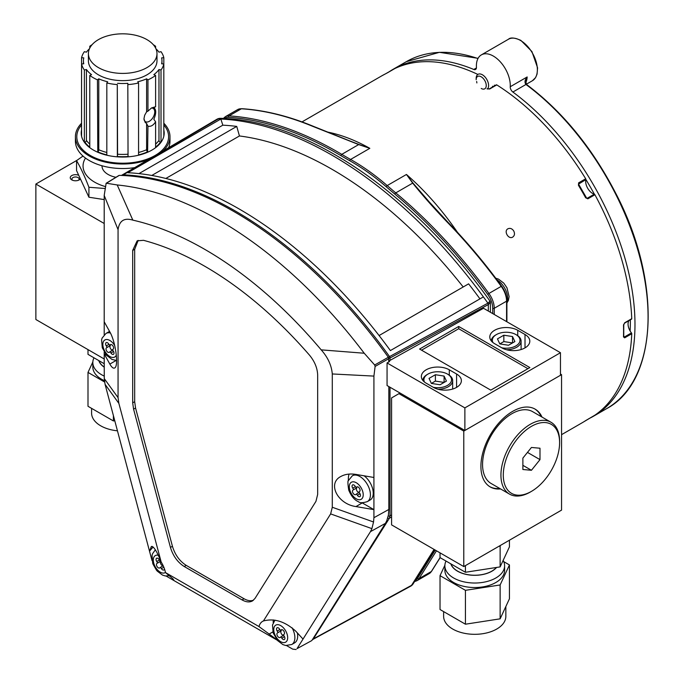 <?xml version="1.0" encoding="UTF-8"?>
<svg xmlns="http://www.w3.org/2000/svg" width="684" height="684" viewBox="0 0 684 684"><rect width="100%" height="100%" fill="white"/><g stroke="black" fill="none" stroke-linecap="round" stroke-linejoin="round"><path stroke-width="1.03" d="M104.199 199.591L88.92 197.223L76.548 170.581L76.548 160.629C80.678 167.665 84.799 176.549 88.92 187.271L104.789 188.476M88.92 197.223L88.92 187.271M83.012 156.063L76.548 160.629M105.139 186.51A39.646 22.888 180 0 1 85.5 158.072M102.01 165.767L102.01 165.99A20.682 11.944 0 0 0 115.964 177.284M155.601 106.738L151.532 107.935L147.949 111.159L147.949 79.84A41.476 23.949 0 0 0 155.601 75.42L155.601 106.738L153.849 107.662C156.32 109.534 156.32 113.416 153.849 119.29L155.601 121.778L155.601 147.667A41.476 23.949 180 0 0 161.014 142.255A41.476 23.949 0 0 0 163.818 136.219L163.818 63.971L161.629 63.8A39.27 22.675 180 0 0 161.963 60.842L161.963 63.826M147.949 79.84L146.598 78.831L146.598 111.843L147.949 111.159M155.601 75.42L153.849 74.641A39.27 22.675 180 0 0 158.97 69.52L158.97 140.417A1.659 1.248 -144.3 0 0 160.509 142.135L161.014 142.255L161.014 70.007A41.476 23.949 0 0 0 163.818 63.971L163.818 57.712A41.476 23.949 0 0 0 161.014 51.676L158.97 52.164A39.27 22.675 180 0 0 155.943 48.786M92.109 44.665A41.476 23.949 0 0 0 89.784 46.264L89.784 48.051M89.442 48.786A39.27 22.675 180 0 0 86.415 52.164L84.371 51.676A41.476 23.949 0 0 0 81.567 57.712L81.567 129.969A41.476 23.949 180 0 0 81.216 133.089A41.476 23.949 180 0 0 81.567 136.219A41.476 23.949 0 0 0 84.371 142.255L84.371 70.007L86.415 69.52L86.415 140.417A39.27 22.675 0 0 0 89.784 144.11M81.567 57.712L83.764 57.883A39.27 22.675 180 0 0 83.431 60.842A39.27 22.675 180 0 0 83.764 63.8L81.567 63.971L81.567 136.219M81.567 63.971A41.476 23.949 0 0 0 84.371 70.007M106.824 154.875A40.929 23.632 180 0 1 97.778 151.839L97.444 79.84A41.476 23.949 0 0 1 89.784 75.42L89.784 147.667A41.476 23.949 180 0 1 84.371 142.255L84.884 142.135A1.659 1.248 144.3 0 0 86.415 140.417M128.036 156.516L127.822 83.32L128.036 156.516A40.929 23.632 180 0 1 117.357 156.516L117.28 84.585A41.476 23.949 0 0 1 106.824 82.969L106.824 155.217A41.476 23.949 180 0 1 97.444 152.096A41.476 23.949 0 0 1 89.784 147.667M128.113 84.585A41.476 23.949 0 0 0 138.57 82.969L138.57 155.217A41.476 23.949 180 0 0 147.949 152.096A41.476 23.949 0 0 0 155.601 147.667M147.949 126.198L146.598 123.479L146.598 149.728A1.659 0.821 -113.9 0 0 147.607 151.839L147.949 126.198C150.813 126.839 153.37 125.369 155.601 121.778M88.407 53.617L88.407 60.842A34.285 19.793 0 0 0 122.692 80.635A34.285 19.793 0 0 0 156.987 60.842L156.987 53.617A34.285 19.793 0 0 0 146.94 39.621A34.285 19.793 0 0 0 109.577 35.329A34.285 19.793 0 0 0 88.407 53.617A34.285 19.793 0 0 0 122.692 73.41A34.285 19.793 0 0 0 156.987 53.617M106.824 82.969L107.67 81.789A39.27 22.675 180 0 1 98.787 78.831L98.787 149.728A39.27 22.675 0 0 0 106.824 152.472M117.28 84.585L117.571 154.216A39.27 22.675 0 0 0 127.822 154.216M127.822 83.32A39.27 22.675 180 0 1 117.571 83.32M138.57 82.969L137.723 81.789A39.27 22.675 180 0 0 146.598 78.831M161.014 70.007L158.97 69.52M163.818 57.712L161.629 57.883A39.27 22.675 180 0 1 161.963 60.842M154.781 46.632L155.601 46.264A41.476 23.949 0 0 0 153.276 44.665M90.613 46.632L89.784 46.264M89.784 75.42L91.545 74.641A39.27 22.675 180 0 1 86.415 69.52M97.444 79.84L98.787 78.831M155.601 46.264L155.601 48.051M148.154 159.714A47.29 27.3 180 0 1 89.262 156.012A47.29 27.3 180 0 1 75.411 136.706A47.29 27.3 180 0 1 81.567 123.231M163.818 123.231A47.29 27.3 180 0 1 169.983 136.706A47.29 27.3 180 0 1 163.014 150.967M75.411 136.706L75.411 141.22A47.29 27.3 0 0 0 89.262 160.526A47.29 27.3 0 0 0 134.697 167.631M168.649 147.65A47.29 27.3 0 0 0 169.983 141.22L169.983 136.706M97.778 151.839A1.659 0.821 113.9 0 0 98.787 149.728M138.57 155.217A41.476 23.949 0 0 1 128.113 156.833A41.476 23.949 180 0 1 117.28 156.833A41.476 23.949 0 0 1 106.824 155.217M117.357 156.516L117.571 154.216M146.598 123.479L145.188 122.419L143.965 118.734L144.675 115.245L146.598 111.843M163.818 129.969A41.476 23.949 180 0 1 164.177 133.089A41.476 23.949 180 0 1 163.818 136.219M151.326 108.081A7.669 4.429 -60 0 1 153.156 108.414A7.669 4.429 -60 0 1 153.156 117.263A7.669 4.429 -60 0 1 145.487 121.684A7.669 4.429 -60 0 1 143.982 119.23M138.177 240.383L134.68 249.335L134.68 401.722L135.56 408.023L133.577 409.135L170.444 547.422L172.428 546.268C175.01 554.784 179.601 561.154 186.202 565.36L244.008 598.731C247.582 600.749 250.746 601.227 253.499 600.184M133.577 409.135L132.687 402.833L134.68 401.722M134.68 249.335L132.687 250.412L132.687 402.833M132.687 250.412L137.142 240.836L143.512 240.323A331.612 191.46 60 0 1 309.544 355.218C314.691 361.494 317.402 368.103 317.667 375.054L317.667 494.404L315.948 501.363L255.012 598.406L252.584 600.851C249.677 602.51 246.172 602.202 242.068 599.911L244.008 598.731M186.202 565.36L184.227 566.514L242.068 599.911M184.227 566.514C177.626 562.308 173.026 555.938 170.444 547.422M321.189 349.857A352.294 203.396 -120 0 0 132.841 220.128C124.274 217.555 119.349 220.718 118.058 229.627L118.058 397.626L118.871 403.389L161.193 562.086A19.691 11.372 60 0 1 165.477 572.576L258.988 626.57A19.691 11.372 60 0 1 262.613 621.354A19.691 11.372 60 0 1 263.425 620.961L330.646 513.906L332.287 507.254L332.287 373.96C331.526 365.324 327.824 357.287 321.189 349.857L364.221 353.235L374.678 364.999L375.114 366.427L373.917 376.097L373.917 477.483L355.954 474.414C350.063 473.482 344.993 474.183 340.76 476.534C327.166 483.494 337.571 504.057 355.954 506.57L362.281 502.92L373.917 509.631L373.917 517.711L388.837 509.46L388.392 515.086L386.699 520.917L385.4 523.38L370.48 531.63L297.01 648.646L311.827 640.557L385.4 523.38M165.477 572.576L173.103 579.006L174.138 580.673L166.161 576.065M277.294 640.233L174.138 580.673M276.883 639.745L258.988 626.57M118.871 403.389L105.071 384.348L149.505 551.133L153.13 547.012M161.193 562.086C156.995 551.509 153.746 546.302 151.463 546.448L149.505 551.133L152.019 560.564M332.287 507.254L373.541 521.986L373.917 517.711M373.917 477.483L373.917 509.631L355.954 506.57M374.678 364.999L388.341 357.245A377.739 218.085 -120 0 0 119.281 175.378L106.43 183.227L117.212 184.962A377.371 217.88 60 0 1 364.221 353.235M388.341 357.245L388.837 361.93M388.837 386.563L388.837 509.46M311.827 640.557L297.01 648.646M296.104 649.509L292.726 649.142L286.605 645.611M156.576 570.379L152.959 564.069M104.199 334.809L104.199 195.436L106.14 183.286M105.071 384.348L104.267 378.585L104.199 351.995M117.212 184.962L132.841 220.128M106.593 355.295L104.199 353.91L109.85 364.076C111.706 367.351 113.305 368.642 114.638 367.975C118.913 366.393 115.639 341.709 109.85 331.928L104.199 321.762M370.48 531.63L371.899 528.638L330.646 513.906M263.425 620.961C274.301 618.079 285.091 621.491 295.796 631.204L303.012 639.07M135.56 408.023L172.428 546.268M273.318 619.901A19.691 11.372 -120 0 0 273.215 622.731M349.088 474.089A19.691 11.372 -120 0 0 348.447 480.664M115.476 360.417L115.827 360.63A19.691 11.372 -120 0 0 116.605 361.049M373.541 521.986L371.899 528.638M481.211 88.45A7.131 4.113 -120 0 0 486.247 85.543A7.131 4.113 -120 0 0 481.211 76.805A7.131 4.113 -120 0 0 476.167 79.72L476.167 78.361A8.789 5.07 60 0 1 477.988 74.342A8.789 5.07 60 0 1 486.384 78.771A8.789 5.07 60 0 1 487.461 89.023M503.834 335.211L497.465 338.888L499.799 343.907L508.494 345.258L514.864 341.581L512.53 336.554L503.834 335.211L503.834 341.581L499.799 343.907M501.748 347.797A13.825 7.986 -0 0 0 517.916 344.445A13.825 7.986 -0 0 0 515.941 334.587A13.825 7.986 -0 0 0 496.387 334.587A13.825 7.986 -0 0 0 492.933 342.547M491.24 340.863A14.928 8.618 180 0 1 495.609 335.04L496.387 334.587M515.941 334.587L516.728 335.04A14.928 8.618 180 0 1 521.097 341.136A14.928 8.618 180 0 1 506.545 349.755M503.834 341.581L512.53 342.923L512.53 336.554M435.4 374.721L429.03 378.397L431.365 383.425L440.06 384.767L446.421 381.091L444.096 376.072L435.4 374.721L435.4 381.091L431.365 383.425M433.305 387.306A13.825 7.986 -0 0 0 449.474 383.955A13.825 7.986 -0 0 0 447.507 374.097A13.825 7.986 -0 0 0 427.953 374.097A13.825 7.986 -0 0 0 424.49 382.057M422.806 380.381A14.928 8.618 180 0 1 427.167 374.55L427.953 374.097M447.507 374.097L448.285 374.55A14.928 8.618 180 0 1 452.663 380.646A14.928 8.618 180 0 1 438.111 389.264M435.4 381.091L444.096 382.433L444.096 376.072M356.988 486.837L356.74 486.982A2.651 1.53 -120 0 1 356.851 486.905A2.651 1.53 -120 0 1 359.442 488.325A2.651 1.53 -120 0 1 359.63 491.42L358.903 492.01L359.775 493.352A2.651 1.53 -120 0 1 359.904 496.627A2.651 1.53 -120 0 1 357.381 495.301L356.509 493.959L355.783 494.558A2.651 1.53 -120 0 1 355.663 494.635A2.651 1.53 -120 0 1 353.072 493.207A2.651 1.53 -120 0 1 352.893 490.12L356.809 487.863A2.651 1.53 -120 0 0 356.766 490.548A2.651 1.53 -120 0 0 359.04 492.497M359.177 492.42L356.509 493.959M354.979 474.269L352.388 475.756A14.928 8.618 60 0 1 366.966 483.785A14.928 8.618 60 0 1 367.992 501.167A14.928 8.618 60 0 1 367.325 501.62L370.138 499.995A14.928 8.618 -120 0 0 370.805 499.542A14.928 8.618 -120 0 0 372.515 488.316A14.928 8.618 -120 0 0 364.093 475.808M356.74 486.982L356.013 487.572L355.141 486.23A2.651 1.53 -120 0 0 352.611 484.913A2.651 1.53 -120 0 0 352.747 488.188L353.619 489.53M357.39 486.777L356.013 487.572M281.432 629.716L281.184 629.861A2.651 1.53 -120 0 1 281.304 629.776A2.651 1.53 -120 0 1 283.894 631.204A2.651 1.53 -120 0 1 284.074 634.299L283.347 634.889L284.219 636.223A2.651 1.53 -120 0 1 284.356 639.506A2.651 1.53 -120 0 1 281.825 638.181L280.953 636.838L280.226 637.428A2.651 1.53 -120 0 1 280.115 637.514A2.651 1.53 -120 0 1 277.524 636.086A2.651 1.53 -120 0 1 277.336 632.999L281.252 630.742A2.651 1.53 -120 0 0 281.209 633.418A2.651 1.53 -120 0 0 283.484 635.376M283.621 635.299L280.953 636.838M292.059 627.767A14.928 8.618 60 0 1 292.436 644.046A14.928 8.618 60 0 1 291.769 644.499L294.582 642.875A14.928 8.618 -120 0 0 295.249 642.413A14.928 8.618 -120 0 0 297.369 632.914M281.184 629.861L280.457 630.451L279.585 629.109A2.651 1.53 -120 0 0 277.063 627.792A2.651 1.53 -120 0 0 277.191 631.067L278.063 632.409M281.834 629.656L280.457 630.451M162.972 565.283L163.262 565.899M163.168 565.762L160.501 567.301L161.381 568.643A2.651 1.53 -120 0 0 163.903 569.96A2.651 1.53 -120 0 0 164.451 568.84M160.501 567.301L159.782 567.891A2.651 1.53 -120 0 1 159.663 567.968A2.651 1.53 -120 0 1 157.072 566.549A2.651 1.53 -120 0 1 156.892 563.454L160.783 561.034M160.56 560.461L160.005 560.906L159.133 559.572A2.651 1.53 -120 0 0 156.61 558.247A2.651 1.53 -120 0 0 156.739 561.521L157.611 562.864M160.603 560.564L160.005 560.906M160.834 561.171L160.8 561.196A2.651 1.53 -120 0 0 160.757 563.881A2.651 1.53 -120 0 0 163.04 565.839M110.534 344.548L110.286 344.693A2.651 1.53 -120 0 1 110.406 344.616A2.651 1.53 -120 0 1 112.997 346.036A2.651 1.53 -120 0 1 113.176 349.131L112.45 349.721L113.322 351.063A2.651 1.53 -120 0 1 113.458 354.338A2.651 1.53 -120 0 1 110.928 353.012L110.056 351.679L109.329 352.269A2.651 1.53 -120 0 1 109.218 352.346A2.651 1.53 -120 0 1 106.627 350.918A2.651 1.53 -120 0 1 106.439 347.831L110.355 345.574A2.651 1.53 -120 0 0 110.312 348.259A2.651 1.53 -120 0 0 112.586 350.217M112.723 350.14L110.056 351.679M109.594 331.458A14.928 8.618 -120 0 0 108.756 331.843L105.943 333.476A14.928 8.618 60 0 1 110.406 332.98M110.286 344.693L109.56 345.283L108.688 343.949A2.651 1.53 -120 0 0 106.165 342.624A2.651 1.53 -120 0 0 106.294 345.899L107.166 347.241M110.936 344.488L109.56 345.283M531.442 447.464L539.992 448.225L539.992 459.631L531.442 470.276L522.884 469.506L522.884 458.1L531.442 447.464M522.884 465.334L531.442 470.276M527.467 452.398L539.992 459.631M531.442 426.354A39.817 22.991 120 0 0 503.287 475.124A39.817 22.991 120 0 0 531.442 491.377A39.817 22.991 120 0 0 559.597 442.608A39.817 22.991 120 0 0 531.442 426.354M531.442 491.377L530.271 492.061A41.476 23.949 -60 0 1 509.529 494.113A41.476 23.949 -60 0 1 503.167 460.871A41.476 23.949 -60 0 1 530.271 424.319A41.476 23.949 -60 0 1 551.005 422.267A41.476 23.949 -60 0 1 559.597 441.257L559.597 442.608M551.005 422.267L532.622 411.657A41.476 23.949 120 0 0 511.889 413.709A41.476 23.949 120 0 0 484.794 450.26A41.476 23.949 120 0 0 491.146 483.502L509.529 494.113M388.837 361.049L389.598 361.494L387.058 362.956L387.058 385.537L464.881 430.467L560.461 375.285L560.461 352.705L483.511 308.279L390.017 360.4A1.659 0.958 180 0 1 388.837 360.673M449.303 369.813A16.373 9.448 0 0 0 431.467 367.761A16.373 9.448 0 0 0 421.361 376.491A16.373 9.448 0 0 0 426.149 383.177L433.425 387.375A16.373 9.448 0 0 0 451.269 389.427A16.373 9.448 0 0 0 461.375 380.697A16.373 9.448 0 0 0 456.579 374.011L449.303 369.813L449.303 375.2M494.592 343.667L501.859 347.865A16.373 9.448 0 0 0 519.703 349.917A16.373 9.448 0 0 0 529.809 341.179A16.373 9.448 0 0 0 525.013 334.502L517.737 330.295A16.373 9.448 0 0 0 499.901 328.252A16.373 9.448 0 0 0 489.795 336.981A16.373 9.448 0 0 0 494.592 343.667M490.77 390.137L529.878 367.564L458.699 326.465L419.591 349.045L490.77 390.137M464.881 430.467L464.881 407.886L387.058 362.956M464.881 407.886L560.461 352.705M463.196 286.981A360.485 208.124 -120 0 0 239.443 135.962L165.836 178.464M483.391 296.882A377.739 218.085 -120 0 0 220.846 119.025A377.739 218.085 -120 0 0 218.307 118.922L123.351 174.805A377.739 218.085 60 0 1 389.547 356.603L487.906 303.157A377.739 218.085 -120 0 0 483.391 296.882L390.393 350.576A377.739 218.085 -120 0 0 127.848 172.719L220.846 119.025L222.822 125.181L138.955 173.608M239.443 135.962L236.741 126.412L151.78 175.463M236.741 126.412A370.993 214.195 -120 0 0 222.822 125.181M479.954 298.865A370.993 214.195 -120 0 0 468.608 283.851L379.081 335.545M421.549 350.174L458.699 328.722L458.699 326.465M458.699 328.722L527.92 368.693M391.59 516.976L389.452 518.156L313.016 639.429M312.357 639.711L410.631 586.205A6.857 3.984 -118.6 0 0 411.546 585.333L434.075 549.414M122 175.172L123.351 174.805A1.659 1.274 92.5 0 0 122.752 175.506M121.932 175.138L216.896 119.272A6.857 4.061 -120.5 0 1 218.307 118.922A6.857 5.267 91.9 0 1 220.607 118.332C307.501 120.298 413.717 193.153 490.026 301.199L487.906 303.157A1.659 0.958 60 0 1 488.402 304.542L390.017 358.006L390.017 360.4M490.026 301.199L490.402 302.379L488.402 304.542M630.126 330.988A193.786 111.885 -120 0 0 630.349 319.821M594.379 194.205A193.786 111.885 -120 0 0 585.889 179.507M495.088 85.543A193.786 111.885 -120 0 0 494.421 85.149M526.458 84.389A1.086 0.513 127.6 0 0 526.415 84.354A1.086 0.513 127.6 0 0 525.876 84.414C524.414 82.337 524.85 79.848 527.167 76.959L525.62 80.883L526.082 84.329M477.962 58.533A200.318 115.656 -120 0 0 406.262 61.705L393.172 69.264A200.318 115.656 -120 0 1 473.79 69.469A4.352 2.514 -120 0 0 475.542 69.469A4.352 2.514 -120 0 0 476.44 67.229A23.949 13.825 -120 0 1 481.356 54.891L508.451 39.244C510.469 37.261 514.599 37.646 520.866 40.382L531.921 51.548L537.573 67.836L537.06 74.103L535.581 77.608L532.409 80.729A23.949 13.825 -120 0 0 537.325 71.093A23.949 13.825 -120 0 0 520.43 40.424A23.949 13.825 -120 0 0 508.451 39.244M588.787 418.702A200.318 115.656 -120 0 0 593.49 416.231A200.318 115.656 -120 0 0 627.63 268.29A200.318 115.656 -120 0 0 512.872 92.032A4.352 2.514 -120 0 1 510.23 86.74A23.949 13.825 -120 0 0 500.355 61.885A23.949 13.825 -120 0 0 481.356 54.891M393.172 69.264A200.318 115.656 -120 0 0 388.683 72.102M76.993 160.304L35.876 184.047L35.876 319.513L104.199 358.963M35.876 184.047L104.199 223.488M80.404 178.883A5.284 3.052 180 0 1 79.25 179.883A5.284 3.052 180 0 1 71.786 179.883A5.284 3.052 180 0 1 71.555 175.711A5.284 3.052 180 0 1 78.745 175.309M78.557 180.217A3.625 2.095 0 0 0 79.139 179.08A3.625 2.095 0 0 0 75.522 176.985A3.625 2.095 0 0 0 71.897 179.08A3.625 2.095 0 0 0 72.478 180.217M400.037 393.026L391.59 397.908L391.59 524.885L463.786 566.566L463.786 431.1L561.555 374.652L561.555 510.119L463.786 566.566M500.534 488.923A44.905 25.924 -60 0 1 490.214 486.923A44.905 25.924 -60 0 1 490.214 435.067A44.905 25.924 -60 0 1 535.119 409.135A44.905 25.924 -60 0 1 542.01 417.078M560.461 374.02L561.555 374.652M398.943 393.659L463.786 431.1M499.756 488.47A44.905 25.924 -60 0 1 489.829 486.692M534.726 408.921A44.905 25.924 -60 0 1 541.232 416.624M444.882 565.215L440.034 575.663L440.034 609.529L465.436 624.201L500.132 618.832L509.435 598.799L509.435 564.933L503.723 561.632M440.034 575.663L465.436 590.326L465.436 624.201M465.436 590.326L500.132 584.965L500.132 618.832M500.132 584.965L509.435 564.933M444.874 565.779L444.874 570.294A29.865 17.245 0 0 0 474.739 587.539A29.865 17.245 0 0 0 504.604 570.294L504.604 565.779A29.865 17.245 180 0 1 474.739 583.024A29.865 17.245 180 0 1 444.874 565.779A29.865 17.245 180 0 1 446.019 561.051M443.625 611.607L443.625 616.361A31.113 17.964 0 0 0 474.739 634.316A31.113 17.964 0 0 0 505.844 616.361L505.844 606.528M450.807 563.821A24.333 14.048 0 0 0 471.421 575.184A24.333 14.048 0 0 0 496.584 567.446M450.978 563.924A24.197 13.971 0 0 0 471.481 575.107A24.197 13.971 0 0 0 496.413 567.472M503.133 560.444A29.865 17.245 180 0 1 504.604 565.779M509.435 540.215L509.435 546.867L500.132 566.899L465.436 572.269L440.034 557.605L440.034 552.86M465.436 565.617L465.436 572.269M498.841 546.328L500.132 546.131L500.132 566.899M500.132 546.131L500.483 545.379M92.844 361.964L87.997 372.412L87.997 406.287L113.399 420.951L114.732 420.745M113.399 415.727L113.399 420.951M87.997 372.412L104.601 382.005M104.199 376.072A29.865 17.245 180 0 1 92.827 362.537L92.827 367.051A29.865 17.245 0 0 0 104.421 380.689M91.588 408.357L91.588 413.11A31.113 17.964 0 0 0 117.417 430.809M98.77 360.571A24.333 14.048 0 0 0 104.199 367.146M98.941 360.673A24.197 13.971 0 0 0 104.199 367.026M92.827 362.537A29.865 17.245 180 0 1 93.973 357.809M87.997 349.609L87.997 354.355L104.199 363.708M412.999 183.064A1.086 0.616 -36.8 0 0 412.691 183.115L395.771 192.879A377.773 218.111 60 0 1 488.915 293.47L501.227 286.357A377.773 218.111 -120 0 0 448.029 222.967C434.913 209.355 423.131 196.069 412.691 183.115L406.45 174.471L412.999 183.064L428.842 201.472M561.555 434.665L582.101 422.806A200.318 115.656 -120 0 0 585.624 420.626A0.872 0.71 -123.6 0 1 585.624 420.626L594.918 415.162A0.872 0.504 60 0 1 594.875 415.179M623.492 336.169L624.364 337.015L631.452 332.928A0.872 0.504 60 0 1 631.751 333.741A200.318 115.656 60 0 1 594.918 415.162M631.751 333.741L624.672 337.836L623.492 336.913A0.872 0.522 1.8 0 0 623.748 336.554L623.791 336.853M623.492 336.913A200.318 115.656 -120 0 0 623.492 325.191L624.672 322.78L631.751 318.684A0.872 0.504 60 0 1 631.452 319.154L624.586 323.122M594.918 194.743L587.838 198.83L585.624 197.744L587.223 198.266L594.311 194.179A0.872 0.504 60 0 1 594.918 194.743A200.318 115.656 60 0 1 631.751 318.684M585.624 197.744A200.318 115.656 -120 0 0 578.45 185.321L578.613 182.859L585.701 178.772A0.872 0.504 60 0 1 585.88 179.576L578.51 184.141M489.351 88.886L496.216 84.927A0.872 0.504 60 0 1 496.772 84.901A200.318 115.656 60 0 1 585.701 178.772M489.693 88.988L487.017 88.8A0.872 0.487 121.7 0 1 487.453 88.758L489.222 88.929A0.872 0.504 60 0 1 489.693 88.988L496.772 84.901M476.868 82.935L476.654 81.464M394.771 68.588A0.872 0.504 60 0 1 394.788 68.571A200.318 115.656 60 0 1 477.842 74.428M385.494 73.846A0.872 0.71 63.6 0 0 385.468 73.863L387.708 72.666A0.872 0.504 60 0 1 387.708 72.666L394.788 68.571A0.872 0.504 60 0 1 394.813 68.562L385.434 73.881A200.318 115.656 -120 0 0 381.783 75.838L302.003 121.897M313.417 115.305L310.057 117.297M513.735 230.961C512.077 228.567 510.136 227.84 507.93 228.789C503.441 231.03 508.52 239.845 512.718 237.083C514.642 235.647 514.984 233.612 513.735 230.961M381.783 75.838L385.46 73.863A0.872 0.71 63.6 0 0 385.434 73.881M493.72 86.338A9.798 5.66 60 0 1 492.48 86.27M578.45 185.321L578.792 183.671A9.798 5.66 -120 0 0 578.613 184.808M586.667 198.283L587.223 198.266A0.872 0.504 60 0 1 587.838 198.83M594.311 194.179A9.798 5.66 60 0 1 585.88 179.576M631.452 332.928A9.798 5.66 60 0 1 628.981 320.616M623.492 325.191A0.872 0.487 -1.7 0 0 623.586 324.567M358.681 144.581L312.391 126.207A1.086 0.71 -67.6 0 1 312.913 126.138C288.263 115.972 264.546 110.158 241.743 108.688L237.664 109.585L225.344 116.69A17.416 10.055 60 0 1 229.046 115.895A377.773 218.111 60 0 1 341.769 154.353L358.681 144.581A1.086 0.445 -70.4 0 1 358.878 144.452L369.822 148.334L358.681 144.581M345.847 139.382L358.878 144.452M448.029 222.967L448.524 222.873L429.013 201.66M163.818 124.933A45.905 26.505 180 0 1 151.857 157.175A45.905 26.505 180 0 1 94.751 157.73A45.905 26.505 180 0 1 81.567 124.933M89.784 147.137A40.929 23.632 180 0 1 84.884 142.135M147.607 151.839A40.929 23.632 180 0 1 138.57 154.875M138.57 152.472A39.27 22.675 0 0 0 146.598 149.728M160.509 142.135A40.929 23.632 180 0 1 155.601 147.137M155.601 144.11A39.27 22.675 0 0 0 158.97 140.417M373.917 376.097L332.287 373.96M388.837 358.638L375.114 366.427M118.058 229.627L104.199 195.436M104.267 378.585L118.058 397.626M268.966 634.162L272.865 631.905M109.85 364.076L115.827 360.63M150.95 547.166L152.224 546.422M506.895 302.294A14.928 8.618 -120 0 0 505.202 289.058A14.928 8.618 -120 0 0 497.046 279.936M360.023 493.78L357.381 495.301M361.622 498.995A9.841 5.686 -120 0 0 357.424 483.52A9.841 5.686 -120 0 0 349.738 489.795A9.841 5.686 -120 0 0 361.622 498.995M355.406 486.649L352.747 488.188M356.809 487.863L352.893 490.12M284.467 636.659L281.825 638.181M286.066 641.866A9.841 5.686 -120 0 0 281.876 626.399A9.841 5.686 -120 0 0 274.181 632.674A9.841 5.686 -120 0 0 286.066 641.866M279.859 629.528L277.191 631.067M281.252 630.742L277.336 632.999M163.835 567.224L161.381 568.643M158.312 555.263A9.841 5.686 -120 0 0 154.37 564.993A9.841 5.686 -120 0 0 165.451 572.457M159.406 559.982L156.739 561.521M160.8 561.196L156.892 563.454M113.57 351.49L110.928 353.012M114.732 345.634A9.841 5.686 -120 0 0 104.737 340.051A9.841 5.686 -120 0 0 105.199 351.85A9.841 5.686 -120 0 0 115.168 356.706A9.841 5.686 -120 0 0 116.331 355.047M108.961 344.36L106.294 345.899M110.355 345.574L106.439 347.831M390.017 387.238L390.017 515.856L391.59 514.984M488.316 311.049L488.316 304.594A1.659 0.949 -118.5 0 0 487.846 303.2M312.981 638.719A1.659 1.3 -147.9 0 0 313.922 638.582L411.546 585.333A6.857 5.352 32.1 0 0 413.153 583.828L434.562 549.697M525.013 347.865L525.013 334.502M517.737 335.69L517.737 330.295M456.579 387.375L456.579 374.011M388.213 516.052A1.659 0.958 180 0 0 390.017 515.856L389.452 518.156A1.659 1.3 -147.9 0 1 387.743 518.01M388.426 357.356L389.547 356.603A1.659 0.949 61.5 0 1 390.017 358.006A1.659 0.958 180 0 1 388.803 358.271M510.23 86.74L527.167 76.959A23.949 13.825 60 0 1 525.611 82.995M526.629 84.85A1.086 0.539 126.4 0 0 526.5 84.423A1.086 0.539 126.4 0 0 525.962 84.474A4.352 2.514 60 0 1 525.876 84.414M525.611 80.943L526.5 84.423C562.505 111.526 592.293 147.889 615.856 193.504C662.215 282.073 658.282 381.27 606.58 408.673A200.318 115.656 -120 0 0 640.72 260.732A200.318 115.656 -120 0 0 525.962 84.474L512.872 92.032M473.79 69.469L476.415 67.947M327.679 132.089A200.318 115.656 60 0 1 369.822 148.334L350.576 159.449A200.318 115.656 60 0 1 387.204 185.578L406.45 174.471A200.318 115.656 60 0 1 457.493 232.355M489.128 89.014A0.872 0.504 60 0 1 489.222 88.929L496.31 84.842M586.145 197.864A9.798 5.66 -120 0 0 587.223 198.266M578.613 182.859A0.872 0.504 60 0 1 578.792 183.671M623.765 336.203A9.798 5.66 -120 0 0 624.364 337.015A0.872 0.504 60 0 1 624.672 337.836M624.672 322.78A0.872 0.504 60 0 1 624.364 323.25M436.477 550.8L419.027 578.63L431.339 571.516L440.06 557.614M415.316 580.383A16.331 9.431 -120 0 0 417.573 578.262A1.086 0.846 32.1 0 0 419.027 578.63A17.416 10.055 60 0 1 416.864 580.759L429.176 573.645A17.416 10.055 -120 0 0 431.339 571.516A1.086 0.846 32.1 0 0 431.689 570.969M506.57 321.591L506.57 301.165L494.258 308.279L494.258 314.486M487.709 294.394L488.915 293.47A17.416 10.055 60 0 1 494.258 308.279A1.086 0.633 0 0 1 492.719 308.279A16.331 9.431 -120 0 0 487.709 294.394A376.687 217.478 -120 0 0 394.83 194.094A436.563 252.054 60 0 1 386.246 186.775A199.232 115.023 -120 0 0 349.815 160.783A436.563 252.054 60 0 1 340.983 155.678A376.687 217.478 -120 0 0 228.593 117.332A16.331 9.431 -120 0 0 224.497 118.503M506.895 321.779L506.895 300.721A1.086 0.633 0 0 1 506.57 301.165A17.416 10.055 -120 0 0 501.227 286.357L501.671 286.194C485.024 263.391 467.309 242.281 448.533 222.873M312.391 126.207A377.773 218.111 -120 0 0 241.367 108.782L229.046 115.895A1.086 0.829 93.6 0 0 228.593 117.332M241.743 108.688A1.086 0.829 -86.4 0 0 241.367 108.782A17.416 10.055 -120 0 0 237.664 109.585M386.246 186.775A1.086 0.453 -49 0 1 387.204 185.578A435.477 251.421 -120 0 0 395.771 192.879A1.086 0.479 -50.2 0 0 394.83 194.094M340.983 155.678A1.086 0.616 120.8 0 1 341.769 154.353A435.477 251.421 -120 0 0 350.576 159.449A1.086 0.633 -60.7 0 0 349.815 160.783M417.573 578.262L435.246 550.09M492.719 313.597L492.719 308.279M83.431 60.842L83.431 63.826M106.063 183.329L118.939 175.463M495.772 278.234L498.482 279.106L503.783 283.142L506.972 287.802L509.118 296.591L508.409 300.361L506.895 303.055M521.097 341.136L521.097 349.533M452.663 380.646L452.663 389.051M367.325 501.62C362.768 503.005 359.81 503.039 358.45 501.723C354.44 500.03 351.2 496.148 348.729 490.077C347.728 483.571 347.669 480.348 348.549 480.39L352.388 475.756M291.769 644.499L285.75 645.499L282.894 644.602L277.593 640.575L273.173 632.956L272.497 625.022L274.942 620.131M169.572 575.723L165.306 575.962L162.441 575.056L157.14 571.029L152.729 563.419L152.045 555.476L152.549 553.724L155.353 549.808M116.613 360.477L111.996 359.433L106.695 355.406L102.275 347.788L101.6 339.854L102.096 338.101L105.943 333.476M410.648 586.197A6.857 6.857 0 0 0 413.153 583.828M220.607 118.332A6.857 6.857 0 0 0 216.905 119.264M490.402 302.379L490.402 312.263M121.495 175.455L121.949 175.138M406.262 61.705L439.402 52.326L478.073 58.328M526.295 84.252L532.409 80.729M606.58 408.673L593.49 416.231M586.744 198.3L578.527 184.073M623.748 336.554L623.748 324.832L624.492 323.207L631.571 319.12M594.9 415.171L582.101 422.806M440.137 557.657L431.587 571.285L429.176 573.645M506.895 300.721C506.784 295.804 505.04 290.957 501.671 286.194M345.873 139.348L312.913 126.138M414.572 581.571L416.864 580.759M223.36 118.443L225.344 116.69"/></g></svg>
